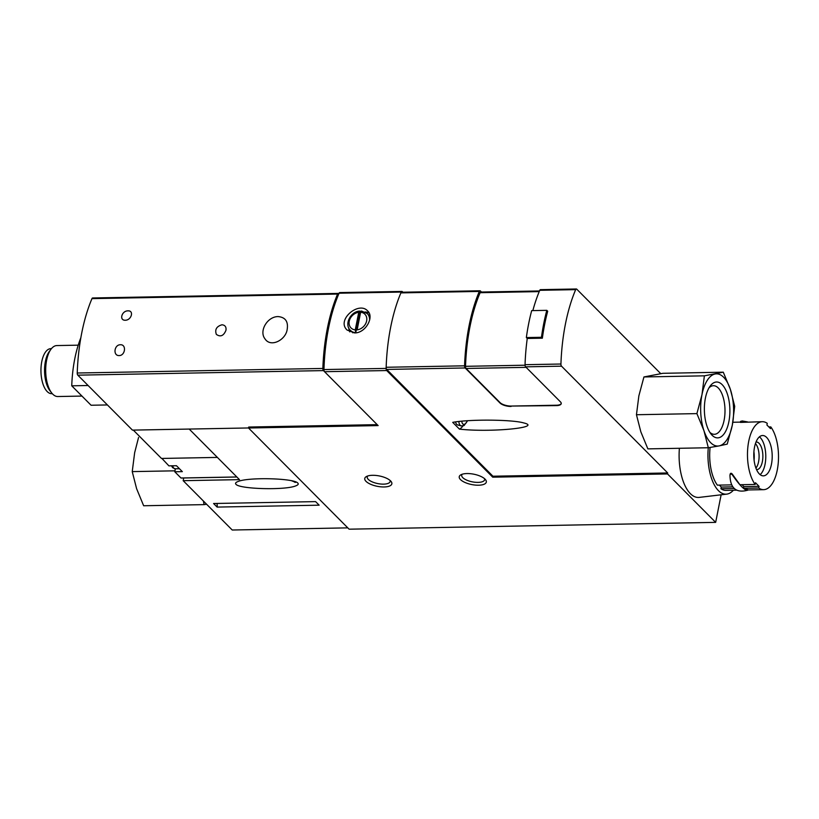 <?xml version="1.0" encoding="UTF-8"?>
<svg xmlns="http://www.w3.org/2000/svg" width="819" height="819" viewBox="0 0 819 819"><rect width="100%" height="100%" fill="white"/><g stroke="black" fill="none" stroke-linecap="round" stroke-linejoin="round"><path stroke-width="1.23" d="M355.262 329.883L358.742 312.285L359.561 311.066C350.409 311.599 344.041 324.621 350.399 330.344A11.896 9.552 -44.8 0 0 355.763 332.719L355.262 329.883A9.767 7.852 -44.8 0 1 349.252 321.222A9.767 7.852 -44.8 0 1 358.742 312.285M360.636 312.244A9.767 7.852 -44.8 0 1 366.636 320.905A9.767 7.852 -44.8 0 1 357.145 329.852L360.636 312.244L361.906 311.21M715.663 522.368L667.505 473.935L492.731 477.18L386.701 370.546A2.119 0.973 -91.1 0 1 386.118 368.407A127.426 58.149 -91.1 0 1 401.238 292.066A2.119 0.973 -91.1 0 1 401.914 291.431L339.752 292.578A2.119 0.973 88.9 0 0 339.076 293.222A127.426 58.149 88.9 0 0 323.955 369.564A2.119 0.973 88.9 0 0 324.549 371.703L378.132 425.593L248.515 427.999L349.109 529.187L715.663 522.368L721.129 494.789M354.586 332.923C365.591 333.2 374.559 316.892 367.608 310.903C358.783 300.86 336.015 320.024 347.123 330.057L354.586 332.923M511.117 406.449A8.497 3.256 -168.8 0 1 499.989 402.999L465.161 367.966A2.119 0.973 -91.1 0 1 464.578 365.817A127.426 58.149 -91.1 0 1 479.299 291.431A2.119 0.973 -91.1 0 1 479.985 290.776L401.566 292.24A2.119 0.973 88.9 0 0 400.89 292.885A127.426 58.149 88.9 0 0 386.158 367.27A2.119 0.973 88.9 0 0 386.742 369.43L492.925 476.218L667.7 472.972L561.527 366.175L525.624 366.84L560.452 401.873A8.497 3.256 -168.8 0 1 561.23 403.665A8.497 3.256 -168.8 0 1 556.459 405.61L511.189 406.06A8.497 3.256 11.2 0 1 500.071 402.62L466.113 368.468A2.119 0.973 88.9 0 1 465.53 366.318A125.307 57.187 88.9 0 1 480.108 292.7A2.119 0.973 88.9 0 1 480.794 292.045L539.496 290.96M459.439 429.125L452.712 422.358C469.41 419.144 512.325 419.502 523.822 422.952C543.202 427.549 490.243 432.627 459.439 429.125A11.896 6.419 -74.9 0 0 462.94 425.952M546.805 310.34A129.556 59.122 88.9 0 0 541.461 337.285L526.351 337.571A129.556 59.122 88.9 0 1 531.685 310.626L546.805 310.34L547.696 311.24A127.426 58.149 88.9 0 0 542.362 338.196L527.252 338.472A127.426 58.149 88.9 0 0 525.04 364.69A2.119 0.973 88.9 0 0 525.624 366.84M660.738 373.638L576.771 289.189A2.119 0.973 88.9 0 0 576.351 288.984A2.119 0.973 88.9 0 0 575.665 289.639A127.426 58.149 88.9 0 0 560.933 364.025A2.119 0.973 88.9 0 0 561.527 366.175M576.351 288.984L540.448 289.65A2.119 0.973 88.9 0 0 539.762 290.305A127.426 58.149 88.9 0 0 532.831 310.606M561.25 403.47A8.497 3.256 11.2 0 1 556.541 405.221L511.189 406.06M248.515 427.999L248.7 427.037L377.19 424.651L323.454 370.597L77.815 375.163L132.443 430.118L248.526 427.958M236.834 476.965L180.979 477.999L174.785 471.775L182.34 471.631L176.454 465.714L168.898 465.857L161.916 458.435M174.785 471.775L175.379 468.796M133.302 430.098L161.486 458.445L217.383 457.411M189.199 429.064L239.486 479.637L183.18 480.681L183.712 477.989M183.18 480.681L232.227 530.016L347.799 527.866M217.127 507.084L319.154 505.18L315.602 501.617L213.575 503.511L217.127 507.084A4.249 1.935 88.9 0 0 216.892 503.45M235.954 484.264C239.302 489.117 284.961 490.376 295.618 485.923C298.024 485.032 298.761 484.101 297.829 483.118C294.471 478.265 248.822 477.006 238.155 481.459C235.749 482.35 235.022 483.282 235.954 484.264M667.505 473.935L667.7 472.972M492.731 477.18L492.915 476.218M402.917 292.209L402.334 291.625A2.119 0.973 -91.1 0 0 401.914 291.431M460.503 479.606A13.8 5.283 11.2 0 1 460.882 474.795A13.8 5.283 11.2 0 1 473.812 474.201A13.8 5.283 11.2 0 1 485.534 479.678A13.8 5.283 11.2 0 1 478.03 485.217A13.8 5.283 11.2 0 1 460.503 479.606M366.032 481.367A13.8 5.283 11.2 0 1 366.41 476.545A13.8 5.283 11.2 0 1 379.34 475.952A13.8 5.283 11.2 0 1 391.062 481.429A13.8 5.283 11.2 0 1 383.558 486.967A13.8 5.283 11.2 0 1 366.032 481.367M338.841 293.765L338.697 293.611A2.119 0.973 88.9 0 0 338.278 293.407L92.639 297.973A2.119 0.973 88.9 0 0 91.963 298.628A127.426 58.149 88.9 0 0 77.232 373.014A2.119 0.973 88.9 0 0 77.815 375.163M338.278 293.407A2.119 0.973 88.9 0 0 337.592 294.062A127.426 58.149 88.9 0 0 322.86 368.448A2.119 0.973 88.9 0 0 323.454 370.597M80.846 337.756A84.951 38.769 88.9 0 0 71.755 385.821L88.104 385.514M71.755 385.821L91.073 405.241L107.422 404.944M51.454 348.638L50.798 348.659A22.512 10.278 88.9 0 0 40.95 371.355A22.512 10.278 88.9 0 0 51.638 393.673L52.283 393.663M78.225 345.168L56.849 345.567A25.481 11.63 88.9 0 0 50.952 349.283L49.283 351.556A22.881 10.442 88.9 0 0 50.01 390.827L51.761 393.038A25.481 11.63 88.9 0 0 57.791 396.529L81.961 396.079M50.952 349.283A25.481 11.63 88.9 0 0 51.761 393.038M526.351 337.571L527.252 338.472M481.459 292.035L480.405 290.98A2.119 0.973 -91.1 0 0 479.985 290.776M287.213 329.136C286.046 339.957 270.659 347.952 264.967 338.82C258.804 331.071 267.414 316.472 278.173 316.584C285.329 317.301 288.339 321.488 287.213 329.136M225.962 330.272C223.669 335.872 220.465 337.254 216.359 334.398C214.66 329.576 216.544 326.361 221.99 324.785C225.092 325.123 226.413 326.955 225.962 330.272M125.287 320.249C118.929 320.464 121.755 310.718 127.999 310.851C134.234 310.483 131.429 320.239 125.287 320.249M120.434 344.748C126.638 344.4 125.307 355.62 119.144 355.579C112.817 355.866 114.148 344.625 120.434 344.748M541.461 337.285L542.362 338.196M390.039 480.395A11.681 4.474 11.2 0 1 390.151 481.48A11.681 4.474 11.2 0 1 380.784 484.029A11.681 4.474 11.2 0 1 368.304 479.402A11.681 4.474 11.2 0 1 367.24 476.945A11.681 4.474 11.2 0 1 367.751 475.982M484.51 478.644A11.681 4.474 11.2 0 1 484.623 479.719A11.681 4.474 11.2 0 1 475.255 482.278A11.681 4.474 11.2 0 1 462.776 477.651A11.681 4.474 11.2 0 1 461.711 475.184A11.681 4.474 11.2 0 1 462.223 474.232M467.629 420.72L464.097 425.522L461.199 425.911L457.749 424.979A7.217 3.9 -74.9 0 1 456.705 424.355A7.217 3.9 -74.9 0 1 455.569 421.908M369.123 313.073A14.015 11.261 -44.8 0 0 365.059 311.978M348.812 328.122A14.015 11.261 -44.8 0 0 349.744 331.89M369.953 316.277A11.896 9.552 -44.8 0 0 369.953 316.267L367.27 313.575L361.527 311.015M361.159 311.179A11.896 9.552 -44.8 0 0 360.022 311.24L355.763 332.719A11.896 9.552 -44.8 0 0 356.439 332.739M203.368 500.982L204.105 504.627L143.653 505.753L136.609 488.708L132.238 471.611L134.644 452.743L138.554 437.469M204.105 504.627L206.593 504.238M174.979 470.823L132.238 471.611M703.941 430.661L708.322 447.747L719.102 445.905A36.108 16.472 -91.1 0 1 703.941 430.661A36.108 16.472 -91.1 0 1 701.975 394.697A36.108 16.472 -91.1 0 1 715.161 373.986A36.108 16.472 -91.1 0 1 730.323 389.23A36.108 16.472 -91.1 0 1 732.299 425.194A36.108 16.472 -91.1 0 1 719.102 445.905L727.221 444.113L732.299 425.194L734.704 406.326L730.323 389.23L723.279 372.184L704.381 375.829L701.975 394.697L696.897 413.615L703.941 430.661M708.322 447.747L647.87 448.873L640.837 431.828L636.455 414.731L638.861 395.864L643.939 376.955L662.837 373.31L723.279 372.184M722.143 384.623A27.948 12.756 -91.1 0 1 728.613 422.921A27.948 12.756 -91.1 0 1 711.035 434.05A27.948 12.756 -91.1 0 1 710.145 386.077A27.948 12.756 -91.1 0 1 722.143 384.623M708.988 387.868A24.304 11.097 -91.1 0 1 713.451 385.698A24.304 11.097 -91.1 0 1 718.263 387.971A24.304 11.097 -91.1 0 1 724.815 415.161A24.304 11.097 -91.1 0 1 714.352 434.305A24.304 11.097 -91.1 0 1 709.817 432.309M643.939 376.955L704.381 375.829M636.455 414.731L696.897 413.615M768.857 426.955L770.822 426.924L770.495 428.603L766.922 425.02L767.26 423.331A33.978 15.51 -91.1 0 0 762.366 421.703A33.978 15.51 -91.1 0 0 747.931 446.406A33.978 15.51 -91.1 0 0 755.159 484.449L739.905 484.725L732.309 474.109C731.265 472.983 730.548 472.993 730.159 474.15L730.046 474.713M740.591 421.468L740.407 422.399L762.366 421.703M740.407 422.399L740.611 421.375L742.28 420.966L747.542 421.908L740.611 421.375M731.674 484.879L717.372 485.145A33.978 15.51 -91.1 0 1 710.104 447.471M729.964 475.174C730.292 473.904 731.039 473.74 732.196 474.682C739.752 485.544 744.911 490.735 747.675 490.243L745.433 490.735C735.38 492.557 730.22 487.366 729.964 475.174L730.159 474.15M770.822 426.924A33.978 15.51 -91.1 0 1 778.05 464.957A33.978 15.51 -91.1 0 1 763.625 489.66A33.978 15.51 -91.1 0 1 758.722 488.032L743.468 488.319L747.788 489.67M734.203 488.493L720.935 488.738A33.978 15.51 -91.1 0 0 725.839 490.366L736.639 490.161M743.468 488.319L743.806 486.629L759.059 486.353L758.722 488.032M719.338 485.114L721.273 487.049L732.78 486.834M721.273 487.049L720.935 488.738M755.159 484.449L755.497 482.76L759.059 486.353M743.806 486.629A57.361 21.949 -168.8 0 0 742.014 484.684M754.524 447.164A20.178 9.204 -91.1 0 1 762.622 435.513A20.178 9.204 -91.1 0 1 772.194 455.507A20.178 9.204 -91.1 0 1 763.369 475.859A20.178 9.204 -91.1 0 1 754.524 447.164M733.394 490.223A37.807 17.25 -91.1 0 1 726.688 494.133A37.807 17.25 -91.1 0 1 708.281 447.758M726.688 494.133L699.211 497.399A40.561 18.509 -91.1 0 1 679.401 448.29M759.428 436.834A20.178 9.204 -91.1 0 1 765.775 455.63A20.178 9.204 -91.1 0 1 760.134 474.651M756.019 442.025A13.8 6.296 -91.1 0 1 756.316 442.004A13.8 6.296 -91.1 0 1 762.868 455.681A13.8 6.296 -91.1 0 1 756.828 469.604A13.8 6.296 -91.1 0 1 756.531 469.594M755.456 443.56A13.8 6.296 -91.1 0 1 759.09 455.753A13.8 6.296 -91.1 0 1 755.906 468.079M753.91 451.607A18.049 8.241 -91.1 0 1 754.074 460.094M369.615 320.157A11.896 9.552 -44.8 0 0 367.27 313.575M401.238 292.066L339.076 293.222M386.118 368.407L323.955 369.564M465.161 367.966L386.742 369.43M560.933 364.025L525.04 364.69M575.665 289.639L539.762 290.305M172.563 465.786A6.368 2.907 88.9 0 0 175.112 468.796L179.443 468.714M386.701 370.546L324.549 371.703M322.86 368.448L77.232 373.014M337.592 294.062L91.963 298.628M479.299 291.431L400.89 292.885M464.578 365.817L386.158 367.27M526.126 367.352L466.113 368.468M525.051 365.213L465.53 366.318M539.23 291.605L480.108 292.7M461.199 425.911A7.217 3.9 -74.9 0 1 460.155 425.286A7.217 3.9 -74.9 0 1 458.875 421.488M467.26 420.751A5.098 2.754 -74.9 0 1 462.745 423.884A5.098 2.754 -74.9 0 1 461.834 421.181M296.171 482.104L295.598 482.319A8.497 2.529 -109.9 0 1 293.857 481.511A8.497 2.529 -109.9 0 1 293.601 481.255M742.669 421.785L742.557 422.358M732.309 474.109L732.196 474.682M236.875 477.006L181.06 478.04M171.519 465.806L172.625 467.669L175.112 468.796M291.666 480.784L295.598 482.319M352.866 332.821L350.399 330.344M740.437 422.113L732.841 422.256M763.625 489.66L746.826 489.967"/></g></svg>
